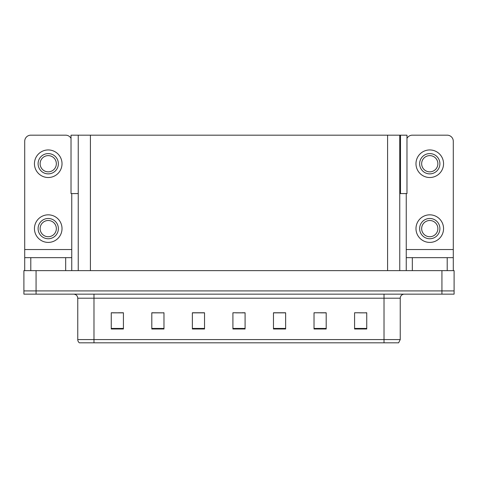 <?xml version="1.0" encoding="UTF-8"?>
<svg xmlns="http://www.w3.org/2000/svg" width="478" height="478" viewBox="0 0 478 478"><rect width="100%" height="100%" fill="white"/><g stroke="black" fill="none" stroke-linecap="round" stroke-linejoin="round"><path stroke-width="0.72" d="M399.757 193.578L406.975 193.578L406.975 135.178L399.757 135.178L399.757 270.632M399.757 135.178L71.025 135.178L71.025 193.578L78.243 193.578M400.486 193.578L400.486 135.178M36.065 294.155L454.1 294.155L454.1 290.911L23.9 290.911L23.9 270.632L36.065 270.632L36.065 290.911L23.9 290.911L23.9 294.155L36.065 294.155L36.065 290.911L454.1 290.911L454.1 270.632L36.065 270.632M78.243 135.178L78.243 270.632M359.528 312.851L366.745 312.851L354.58 312.767L359.528 312.767L354.58 312.767L354.58 328.989L366.745 328.989L366.745 312.767L365.61 312.851M314.596 312.851L314.028 312.767L314.596 312.767L314.028 312.767L314.028 328.989L326.193 328.989L326.193 312.767L314.028 312.767L326.193 312.851M112.39 312.851L123.42 312.851L111.254 312.767L112.39 312.767L111.254 312.767L111.254 328.989L123.42 328.989L123.42 312.767L118.472 312.851M151.807 312.851L163.972 312.851L151.807 312.767L151.807 328.989L163.972 328.989L163.972 312.767L163.404 312.851M235.959 312.851L245.083 312.851L232.917 312.767L235.959 312.767L232.917 312.767L232.917 328.989L245.083 328.989L245.083 312.767L242.041 312.851M325.829 312.851L320.678 312.851M202.26 312.851L197.109 312.851M157.322 312.851L152.171 312.851M280.891 312.851L275.74 312.851M366.745 312.767L365.61 312.767L366.745 312.767M163.972 312.767L163.404 312.767L163.972 312.767M123.42 312.767L118.472 312.767L123.42 312.767M245.083 312.767L242.041 312.767L245.083 312.767M400.241 339.577L398.622 342.822L384.019 342.822L384.019 339.577L400.241 339.577L400.241 298.212A4.057 4.057 0 0 1 404.298 294.155M384.019 342.822L79.378 342.822A4.057 4.057 0 0 1 77.759 339.577L77.759 298.212C77.514 295.745 76.163 294.394 73.702 294.155M285.635 328.989L285.635 312.767L273.47 312.767L273.47 328.989L285.635 328.989M204.53 328.989L204.53 312.767L192.365 312.767L192.365 328.989L204.53 328.989M88.579 342.822L81.2 342.822M376.64 342.822L101.36 342.822M204.53 312.851L192.365 312.851M285.635 312.851L273.47 312.851M65.671 270.632L65.671 257.654L30.795 257.654L30.795 270.632M71.025 138.375A6.083 6.083 0 0 0 65.671 135.178L30.795 135.178A6.083 6.083 0 0 0 24.713 141.267L24.713 249.546L71.754 249.546L71.754 270.632M71.754 193.578L71.754 249.546M24.713 270.632L24.713 257.654L30.795 257.654M65.671 257.654L71.754 257.654M24.713 257.654L24.713 249.546M447.205 270.632L447.205 257.654L412.329 257.654L412.329 270.632M406.246 193.578L406.246 249.546L453.287 249.546L453.287 141.267A6.083 6.083 0 0 0 447.205 135.178L412.329 135.178A6.083 6.083 0 0 0 406.975 138.375M406.246 270.632L406.246 257.654L412.329 257.654M447.205 257.654L453.287 257.654L453.287 270.632M453.287 249.546L453.287 257.654M406.246 257.654L406.246 249.546M48.23 218.482A10.14 10.14 0 0 0 38.097 228.615A10.14 10.14 0 0 0 48.23 238.755A10.14 10.14 0 0 0 58.37 228.615A10.14 10.14 0 0 0 48.23 218.482M48.23 220.507A8.108 8.108 0 0 0 40.122 228.615A8.108 8.108 0 0 0 48.23 236.73A8.108 8.108 0 0 0 56.344 228.615A8.108 8.108 0 0 0 48.23 220.507M48.23 242.406A13.79 13.79 0 0 0 62.02 228.615A13.79 13.79 0 0 0 48.23 214.831A13.79 13.79 0 0 0 34.446 228.615A13.79 13.79 0 0 0 48.23 242.406M48.23 153.593A10.14 10.14 0 0 0 38.097 163.733A10.14 10.14 0 0 0 48.23 173.873A10.14 10.14 0 0 0 58.37 163.733A10.14 10.14 0 0 0 48.23 153.593M48.23 155.619A8.108 8.108 0 0 0 40.122 163.733A8.108 8.108 0 0 0 48.23 171.841A8.108 8.108 0 0 0 56.344 163.733A8.108 8.108 0 0 0 48.23 155.619M48.23 177.517A13.79 13.79 0 0 0 62.02 163.733A13.79 13.79 0 0 0 48.23 149.943A13.79 13.79 0 0 0 34.446 163.733A13.79 13.79 0 0 0 48.23 177.517M429.77 218.482A10.14 10.14 0 0 0 419.63 228.615A10.14 10.14 0 0 0 429.77 238.755A10.14 10.14 0 0 0 439.903 228.615A10.14 10.14 0 0 0 429.77 218.482M429.77 220.507A8.108 8.108 0 0 0 421.656 228.615A8.108 8.108 0 0 0 429.77 236.73A8.108 8.108 0 0 0 437.878 228.615A8.108 8.108 0 0 0 429.77 220.507M429.77 242.406A13.79 13.79 0 0 0 443.554 228.615A13.79 13.79 0 0 0 429.77 214.831A13.79 13.79 0 0 0 415.98 228.615A13.79 13.79 0 0 0 429.77 242.406M429.77 153.593A10.14 10.14 0 0 0 419.63 163.733A10.14 10.14 0 0 0 429.77 173.873A10.14 10.14 0 0 0 439.903 163.733A10.14 10.14 0 0 0 429.77 153.593M429.77 155.619A8.108 8.108 0 0 0 421.656 163.733A8.108 8.108 0 0 0 429.77 171.841A8.108 8.108 0 0 0 437.878 163.733A8.108 8.108 0 0 0 429.77 155.619M429.77 177.517A13.79 13.79 0 0 0 443.554 163.733A13.79 13.79 0 0 0 429.77 149.943A13.79 13.79 0 0 0 415.98 163.733A13.79 13.79 0 0 0 429.77 177.517M441.935 270.632L441.935 294.155M90.408 135.178L90.408 270.632M387.592 135.178L387.592 270.632M384.019 294.155L384.019 298.212L77.759 298.212M400.241 298.212L384.019 298.212L384.019 339.577L93.981 339.577L93.981 342.822M77.759 339.577L93.981 339.577L93.981 294.155M245.083 328.428L232.917 328.428M204.53 328.428L192.365 328.428M163.972 328.428L151.807 328.428M123.42 328.428L111.254 328.428M285.635 328.428L273.47 328.428M326.193 328.428L314.028 328.428M366.745 328.428L354.58 328.428"/></g></svg>
